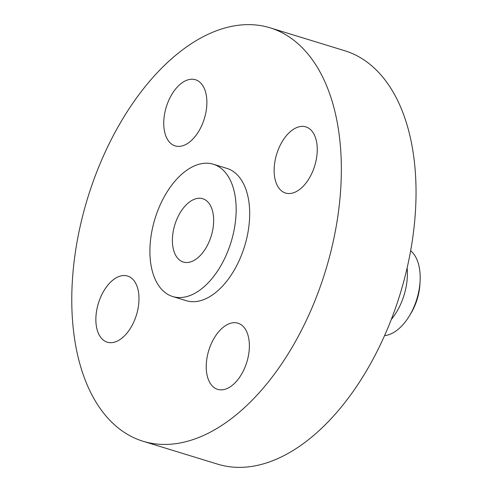 <?xml version="1.0" encoding="UTF-8"?>
<svg xmlns="http://www.w3.org/2000/svg" width="492" height="492" viewBox="0 0 492 492"><rect width="100%" height="100%" fill="white"/><g stroke="black" fill="none" stroke-linecap="round" stroke-linejoin="round"><path stroke-width="0.74" d="M199.758 129.531A34.6 19.895 -72.9 0 0 195.465 79.729A34.6 19.895 -72.9 0 0 170.872 96.081A34.6 19.895 -72.9 0 0 175.164 145.884A34.6 19.895 -72.9 0 0 199.758 129.531M106.506 416.601A216.259 124.353 -72.9 0 0 143.104 441.275A216.259 124.353 -72.9 0 0 312.721 306.116A216.259 124.353 -72.9 0 0 306.614 52.472A216.259 124.353 -72.9 0 0 270.016 27.798A216.259 124.353 -72.9 0 0 100.399 162.957A216.259 124.353 -72.9 0 0 106.506 416.601M143.104 441.275L217.796 464.202A216.259 124.353 -72.9 0 0 387.413 329.043A216.259 124.353 -72.9 0 0 381.312 75.399A216.259 124.353 -72.9 0 0 344.714 50.725L270.016 27.798M391.281 319.474A45.676 26.261 -72.9 0 0 407.124 267.863M384.566 335.63A45.676 26.261 -72.9 0 0 409.35 315.956A45.676 26.261 -72.9 0 0 419.196 289.173A45.676 26.261 -72.9 0 0 420.113 280.907A45.676 26.261 -72.9 0 0 412.868 252.925A45.676 26.261 -72.9 0 0 410.629 250.717M409.35 315.956L410.875 313.441A38.561 22.177 -72.9 0 0 419.184 290.827A38.561 22.177 -72.9 0 0 419.959 283.847L420.113 280.907M208.35 202.507A33.112 19.04 -72.9 0 0 202.747 198.725A33.112 19.04 -72.9 0 0 176.776 219.426A33.112 19.04 -72.9 0 0 177.71 258.263A33.112 19.04 -72.9 0 0 183.313 262.039A33.112 19.04 -72.9 0 0 209.285 241.344A33.112 19.04 -72.9 0 0 208.35 202.507M161.013 288.644A69.206 39.791 -72.9 0 0 172.723 296.541A69.206 39.791 -72.9 0 0 227.003 253.288A69.206 39.791 -72.9 0 0 225.047 172.12A69.206 39.791 -72.9 0 0 213.337 164.223A69.206 39.791 -72.9 0 0 159.057 207.476A69.206 39.791 -72.9 0 0 161.013 288.644M172.723 296.541L186.253 300.692A69.206 39.791 -72.9 0 0 240.533 257.439A69.206 39.791 -72.9 0 0 238.577 176.277A69.206 39.791 -72.9 0 0 226.867 168.381L213.337 164.223M133.437 279.979A34.6 19.895 -72.9 0 0 127.576 276.03A34.6 19.895 -72.9 0 0 100.442 297.654A34.6 19.895 -72.9 0 0 101.413 338.238A34.6 19.895 -72.9 0 0 107.268 342.186A34.6 19.895 -72.9 0 0 134.408 320.563A34.6 19.895 -72.9 0 0 133.437 279.979M213.362 339.541A34.6 19.895 -72.9 0 0 217.655 389.35A34.6 19.895 -72.9 0 0 242.248 372.991A34.6 19.895 -72.9 0 0 237.962 323.189A34.6 19.895 -72.9 0 0 213.362 339.541M279.69 189.094A34.6 19.895 -72.9 0 0 285.545 193.042A34.6 19.895 -72.9 0 0 312.684 171.419A34.6 19.895 -72.9 0 0 311.707 130.835A34.6 19.895 -72.9 0 0 305.852 126.887A34.6 19.895 -72.9 0 0 278.712 148.51A34.6 19.895 -72.9 0 0 279.69 189.094"/></g></svg>

